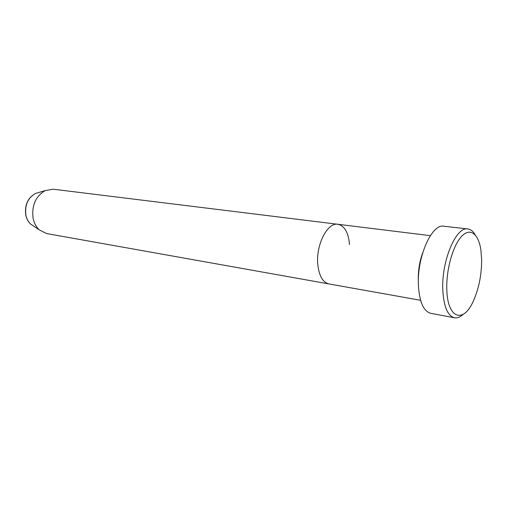 <?xml version="1.0" encoding="UTF-8"?>
<svg xmlns="http://www.w3.org/2000/svg" width="507" height="507" viewBox="0 0 507 507"><rect width="100%" height="100%" fill="white"/><g stroke="black" fill="none" stroke-linecap="round" stroke-linejoin="round"><path stroke-width="0.76" d="M446.8 289.053C447.288 318.542 463.157 323.948 473.139 301.494C478.785 289.028 481.625 275.149 481.65 259.85L480.896 250.008C478.57 233.841 470.185 227.149 461.611 236.363C453.03 245.382 446.179 269.407 446.8 289.053M463.29 314.239C460.28 317.078 457.346 318.257 454.481 317.769C447.586 315.855 443.682 306.482 442.782 289.643C441.432 260.699 456.243 226.147 467.866 228.955C470.75 229.335 473.208 231.325 475.243 234.925M422.743 252.67C419.504 261.669 418.022 271.017 418.3 280.707L418.351 281.81M349.526 244.539C348.429 232.567 344.557 225.811 337.909 224.278C327.554 222.091 315.785 244.9 317.775 264.388C319.042 275.859 322.756 282.374 328.916 283.933L420.601 300.296M467.866 228.955L443.891 226.223C431.818 223.397 416.786 257.188 418.421 285.587C419.492 302.121 423.611 311.361 430.766 313.313L454.481 317.769M337.909 224.278L53.311 189.219L45.193 190.588C35.648 196.253 31.611 205.449 33.069 218.168C34.064 223.042 36.136 226.933 39.273 229.848L46.625 233.556L328.916 283.933C322.756 282.374 319.042 275.859 317.775 264.388C315.785 244.9 327.554 222.091 337.909 224.278L430.342 235.666M38.969 192.438L35.376 193.509C27.866 197.945 24.691 205.113 25.863 215.025C26.649 218.828 28.278 221.876 30.756 224.17L33.874 226.249M39.273 229.848L30.756 224.17C28.208 221.825 26.535 218.751 25.743 214.943C24.532 205.101 27.746 197.958 35.376 193.509L45.193 190.588"/></g></svg>
